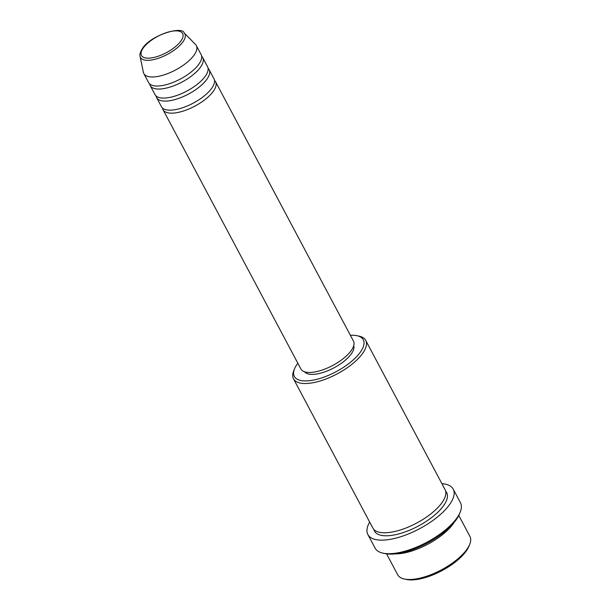 <?xml version="1.0" encoding="UTF-8"?>
<svg xmlns="http://www.w3.org/2000/svg" width="610" height="610" viewBox="0 0 610 610"><rect width="100%" height="100%" fill="white"/><g stroke="black" fill="none" stroke-linecap="round" stroke-linejoin="round"><path stroke-width="0.91" d="M214.506 80.444A29.745 11.765 152 0 1 215.582 81.801A29.745 11.765 152 0 1 213.889 90.455A29.745 11.765 152 0 1 186.553 109.922A29.745 11.765 152 0 1 163.061 109.731A29.745 11.765 152 0 1 162.534 108.077M208.094 68.381A29.745 11.765 152 0 1 209.169 69.738L213.98 78.781A29.745 11.765 152 0 1 212.288 87.444A29.745 11.765 152 0 1 184.952 106.91A29.745 11.765 152 0 1 161.452 106.712L156.648 97.669A29.745 11.765 152 0 1 156.122 96.014M209.169 69.738A29.745 11.765 152 0 1 207.476 78.4A29.745 11.765 152 0 1 180.141 97.867A29.745 11.765 152 0 1 156.648 97.669M201.681 56.318A29.745 11.765 152 0 1 202.756 57.675L207.568 66.726A29.745 11.765 152 0 1 205.875 75.381A29.745 11.765 152 0 1 178.539 94.847A29.745 11.765 152 0 1 155.039 94.657L150.235 85.606A29.745 11.765 152 0 1 149.709 83.951M202.756 57.675A29.745 11.765 152 0 1 201.064 66.337A29.745 11.765 152 0 1 173.728 85.804A29.745 11.765 152 0 1 150.235 85.606M196.344 45.62L201.155 54.664A29.745 11.765 152 0 1 199.462 63.318A29.745 11.765 152 0 1 172.127 82.785A29.745 11.765 152 0 1 148.626 82.594L143.823 73.551A29.745 11.765 152 0 1 143.358 72.254L140.079 56.333A25.132 9.943 152 0 0 159.019 58.064A25.132 9.943 152 0 0 183.419 41.137A25.132 9.943 152 0 0 184.167 32.894L195.535 44.515A29.745 11.765 152 0 1 196.344 45.62A29.745 11.765 152 0 1 194.651 54.275A29.745 11.765 152 0 1 167.315 73.741A29.745 11.765 152 0 1 143.823 73.551M469.67 544.402L468.846 546.415A39.04 15.441 152 0 1 466.856 550.121A39.04 15.441 152 0 1 406.626 579.5L404.491 579.058A40.901 16.18 -28 0 0 467.595 548.283A40.901 16.18 -28 0 0 469.67 544.402A40.901 16.18 -28 0 0 469.921 536.381L458.789 515.442M386.565 553.842L397.697 574.78A40.901 16.18 -28 0 0 404.491 579.058M297.84 363.217A39.04 15.441 -28 0 0 296.551 365.047A39.04 15.441 -28 0 0 294.569 368.753A39.04 15.441 -28 0 0 317.52 379.145A39.04 15.441 -28 0 0 361.051 351.116A39.04 15.441 -28 0 0 356.789 335.668A39.04 15.441 -28 0 0 350.369 335.286M356.789 335.668L358.924 336.11A40.901 16.18 152 0 1 365.71 340.388A40.901 16.18 152 0 1 363.385 352.298A40.901 16.18 152 0 1 325.793 379.062A40.901 16.18 152 0 1 293.486 378.795A40.901 16.18 152 0 1 293.738 370.773L294.569 368.753M460.161 512.217L459.33 514.23A46.474 18.384 152 0 1 456.966 518.645A46.474 18.384 152 0 1 385.261 553.621L383.126 553.178A48.335 19.116 -28 0 0 457.706 516.8A48.335 19.116 -28 0 0 460.161 512.217A48.335 19.116 -28 0 0 460.458 502.731L453.238 489.167A48.335 19.116 152 0 1 450.493 503.235A48.335 19.116 152 0 1 406.062 534.871A48.335 19.116 152 0 1 367.883 534.551A48.335 19.116 152 0 1 369.668 522.061M367.883 534.551L375.097 548.123A48.335 19.116 -28 0 0 383.126 553.178M365.71 340.388L445.071 489.639A40.901 16.18 152 0 1 442.746 501.55A40.901 16.18 152 0 1 405.154 528.313A40.901 16.18 152 0 1 372.847 528.046L293.486 378.795M215.582 81.801L353.457 341.104A29.745 11.765 152 0 1 351.764 349.759A29.745 11.765 152 0 1 324.428 369.233A29.745 11.765 152 0 1 300.936 369.035L163.061 109.731M353.716 345.679A27.885 11.033 152 0 1 351.833 353.106A27.885 11.033 152 0 1 327.051 371.032A27.885 11.033 152 0 1 304.588 371.803M453.924 522.717A40.901 16.18 152 0 1 395.318 553.88M441.892 483.661A48.335 19.116 152 0 1 453.238 489.167M142.793 48.67A23.34 9.234 -28 0 0 153.598 57.515A23.34 9.234 -28 0 0 181.345 40.344A23.34 9.234 -28 0 0 170.541 31.499A23.34 9.234 -28 0 0 142.793 48.67M445.674 491.256A40.901 16.18 152 0 1 444.347 504.561A40.901 16.18 152 0 1 404.819 532.034A40.901 16.18 152 0 1 373.854 529.442M184.167 32.894C182.161 25.62 149.602 35.418 142.031 49.166C140.125 52.59 139.476 54.976 140.079 56.333"/></g></svg>
